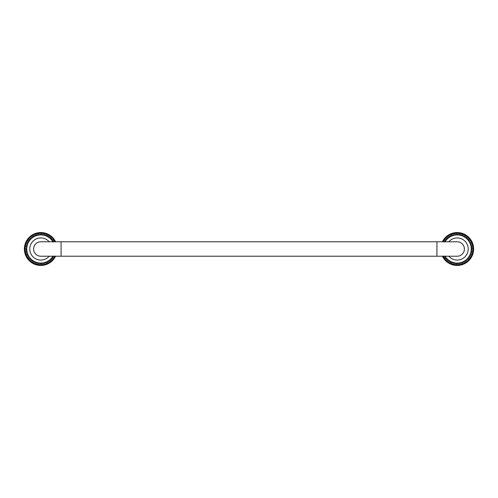 <?xml version="1.0" encoding="UTF-8"?>
<svg xmlns="http://www.w3.org/2000/svg" width="498" height="498" viewBox="0 0 498 498"><rect width="100%" height="100%" fill="white"/><g stroke="black" fill="none" stroke-linecap="round" stroke-linejoin="round"><path stroke-width="0.75" d="M61.067 256.227L61.067 241.773L40.83 241.773A7.227 7.227 0 0 0 33.603 249A7.227 7.227 0 0 0 40.83 256.227L457.17 256.227A7.227 7.227 0 0 0 464.397 249A7.227 7.227 0 0 0 457.17 241.773L436.933 241.773L436.933 256.227M442.392 256.227A16.453 16.453 0 0 0 473.623 249A16.453 16.453 0 0 0 442.392 241.773M442.716 241.773A16.16 16.16 0 0 1 473.33 249A16.16 16.16 0 0 1 442.716 256.227M444.764 242.034L444.938 241.057L446.855 238.685L449.227 236.768L451.941 235.386L456.405 234.434L460.943 234.913L465.113 236.768L468.506 239.824L470.784 243.771L471.737 248.234L471.257 252.772L469.402 256.943L467.485 259.315L466.813 259.458L465.113 261.232L460.943 263.087L456.405 263.567L451.941 262.614L449.227 261.232L446.855 259.315L444.938 256.943L444.764 255.966M457.17 234.919A14.081 14.081 0 0 0 445.088 241.773A14.081 14.081 0 0 1 471.251 249A14.081 14.081 0 0 1 457.17 263.081A14.081 14.081 0 0 0 471.251 249A14.081 14.081 0 0 0 457.17 234.919M445.088 256.227A14.081 14.081 0 0 0 457.17 263.081A14.081 14.081 0 0 1 445.088 256.227M444.938 256.943L444.091 257.497L443.382 256.962L443.27 256.084L444.291 258.356L446.513 260.834L449.208 262.788L452.252 264.145L455.508 264.836L456.355 264.575L456.405 263.567M457.936 263.567L457.986 264.575L458.832 264.836L462.088 264.145L465.132 262.788L467.821 260.834L470.05 258.356L471.712 255.474L472.745 252.312L473.094 249L472.309 244.082L470.05 239.644L466.526 236.12L462.088 233.855L457.17 233.076L452.252 233.855L449.208 235.212L445.337 238.349L443.382 241.038L443.27 241.916L443.382 241.038L445.337 238.349L449.208 235.212L453.859 233.425L458.832 233.164L463.644 234.452L466.526 236.12L469.004 238.349L471.712 242.526L472.745 245.688L473.094 249L472.745 252.312L470.959 256.962L469.004 259.651L465.132 262.788L460.482 264.575L457.17 264.924L457.986 264.575M456.355 264.575L457.17 264.924L453.859 264.575L449.208 262.788L445.337 259.651L444.091 257.497M442.797 241.773A16.092 16.092 0 0 1 473.256 249A16.092 16.092 0 0 1 442.797 256.227M459.449 263.405L459.61 264.407M460.943 263.087L461.204 264.065M462.393 262.614L462.76 263.56M463.794 261.992L464.248 262.894M465.113 261.232L465.667 262.079M466.346 260.336L466.987 261.12M467.485 259.315L468.201 260.031M468.506 258.176L469.29 258.817M469.402 256.943L470.249 257.497M470.162 255.623L471.064 256.084M470.784 254.229L471.731 254.59M471.257 252.772L472.235 253.034M471.575 251.278L472.577 251.44M471.737 249.766L472.745 249.815M471.737 248.234L472.745 248.185M471.575 246.722L472.577 246.56M471.257 245.228L472.235 244.966M470.784 243.771L471.731 243.41M470.162 242.377L471.064 241.916M469.402 241.057L470.249 240.503M468.506 239.824L469.29 239.183M467.485 238.685L468.201 237.969M466.346 237.664L466.987 236.88M465.113 236.768L465.667 235.921M463.794 236.008L464.248 235.106M462.393 235.386L462.76 234.44M460.943 234.913L461.204 233.936M459.449 234.595L459.61 233.593M457.936 234.434L457.986 233.425M456.405 234.434L456.355 233.425M454.886 234.595L454.73 233.593M453.398 234.913L453.13 233.936M451.941 235.386L451.58 234.44M450.547 236.008L450.086 235.106M449.227 236.768L448.673 235.921M447.995 237.664L447.353 236.88M446.855 238.685L446.14 237.969M445.835 239.824L445.05 239.183M444.938 241.057L444.091 240.503M445.835 258.176L445.05 258.817M446.855 259.315L446.14 260.031M447.995 260.336L447.353 261.12M449.227 261.232L448.673 262.079M450.547 261.992L450.086 262.894M451.941 262.614L451.58 263.56M453.398 263.087L453.13 264.065M454.886 263.405L454.73 264.407M55.608 241.773A16.453 16.453 0 0 0 24.377 249A16.453 16.453 0 0 0 55.608 256.227M55.284 256.227A16.16 16.16 0 0 1 24.67 249A16.16 16.16 0 0 1 55.284 241.773M53.236 255.966L53.062 256.943L51.145 259.315L48.773 261.232L46.059 262.614L41.595 263.567L37.057 263.087L32.887 261.232L29.494 258.176L27.216 254.229L26.263 249.766L26.743 245.228L28.598 241.057L30.515 238.685L31.187 238.542L32.887 236.768L37.057 234.913L41.595 234.434L46.059 235.386L48.773 236.768L51.145 238.685L53.062 241.057L53.236 242.034M40.83 234.919A14.081 14.081 0 0 0 26.749 249A14.081 14.081 0 0 0 52.913 256.227A14.081 14.081 0 0 1 26.749 249A14.081 14.081 0 0 1 52.913 241.773A14.081 14.081 0 0 0 40.83 234.919M53.062 241.057L53.909 240.503L54.618 241.038L54.73 241.916L53.709 239.644L50.186 236.12L45.748 233.855L40.83 233.076L35.912 233.855L32.868 235.212L28.996 238.349L27.041 241.038L25.255 245.688L24.906 249L25.255 252.312L27.041 256.962L30.179 260.834L34.356 263.548L39.168 264.836L40.014 264.575L40.064 263.567M41.595 263.567L41.645 264.575L42.492 264.836L45.748 264.145L48.792 262.788L52.663 259.651L54.618 256.962L54.73 256.084L54.618 256.962L52.663 259.651L48.792 262.788L44.141 264.575L40.83 264.924L41.645 264.575M40.014 264.575L40.83 264.924L37.518 264.575L32.868 262.788L28.996 259.651L27.041 256.962L25.255 252.312L24.906 249L25.255 245.688L27.041 241.038L28.996 238.349L32.868 235.212L35.912 233.855L40.83 233.076L45.748 233.855L48.792 235.212L52.663 238.349L53.909 240.503M55.203 256.227A16.092 16.092 0 0 1 24.744 249A16.092 16.092 0 0 1 55.203 241.773M43.114 263.405L43.27 264.407M44.602 263.087L44.87 264.065M46.059 262.614L46.42 263.56M47.453 261.992L47.914 262.894M48.773 261.232L49.327 262.079M50.005 260.336L50.647 261.12M51.145 259.315L51.86 260.031M52.166 258.176L52.95 258.817M53.062 256.943L53.909 257.497M52.166 239.824L52.95 239.183M51.145 238.685L51.86 237.969M50.005 237.664L50.647 236.88M48.773 236.768L49.327 235.921M47.453 236.008L47.914 235.106M46.059 235.386L46.42 234.44M44.602 234.913L44.87 233.936M43.114 234.595L43.27 233.593M41.595 234.434L41.645 233.425M40.064 234.434L40.014 233.425M38.551 234.595L38.39 233.593M37.057 234.913L36.796 233.936M35.607 235.386L35.24 234.44M34.206 236.008L33.752 235.106M32.887 236.768L32.333 235.921M31.654 237.664L31.013 236.88M30.515 238.685L29.799 237.969M29.494 239.824L28.71 239.183M28.598 241.057L27.751 240.503M27.838 242.377L26.936 241.916M27.216 243.771L26.27 243.41M26.743 245.228L25.765 244.966M26.425 246.722L25.423 246.56M26.263 248.234L25.255 248.185M26.263 249.766L25.255 249.815M26.425 251.278L25.423 251.44M26.743 252.772L25.765 253.034M27.216 254.229L26.27 254.59M27.838 255.623L26.936 256.084M28.598 256.943L27.751 257.497M29.494 258.176L28.71 258.817M30.515 259.315L29.799 260.031M31.654 260.336L31.013 261.12M32.887 261.232L32.333 262.079M34.206 261.992L33.752 262.894M35.607 262.614L35.24 263.56M37.057 263.087L36.796 264.065M38.551 263.405L38.39 264.407M448.804 241.773A11.056 11.056 0 0 1 468.226 249A11.056 11.056 0 0 1 448.804 256.227M49.196 256.227A11.056 11.056 0 0 1 29.774 249A11.056 11.056 0 0 1 49.196 241.773M455.857 234.838A14.224 14.224 0 0 1 456.996 234.776M456.996 263.224A14.224 14.224 0 0 1 455.857 263.162M454.381 235.05A14.224 14.224 0 0 1 455.514 234.869M452.937 235.417A14.224 14.224 0 0 1 454.045 235.124M451.543 235.934A14.224 14.224 0 0 1 452.607 235.523M450.204 236.594A14.224 14.224 0 0 1 451.225 236.077M448.947 237.39A14.224 14.224 0 0 1 449.906 236.768M447.777 238.312A14.224 14.224 0 0 1 448.667 237.596M446.712 239.351A14.224 14.224 0 0 1 447.521 238.542M445.76 240.497A14.224 14.224 0 0 1 446.482 239.606M444.938 241.742A14.224 14.224 0 0 1 445.561 240.777M445.561 257.223A14.224 14.224 0 0 1 444.938 256.258M446.482 258.394A14.224 14.224 0 0 1 445.76 257.503M447.521 259.458A14.224 14.224 0 0 1 446.712 258.649M448.667 260.404A14.224 14.224 0 0 1 447.777 259.688M449.906 261.232A14.224 14.224 0 0 1 448.947 260.61M451.225 261.923A14.224 14.224 0 0 1 450.204 261.406M452.607 262.477A14.224 14.224 0 0 1 451.543 262.066M454.045 262.876A14.224 14.224 0 0 1 452.937 262.583M455.514 263.131A14.224 14.224 0 0 1 454.381 262.95M458.484 263.162A14.224 14.224 0 0 1 457.345 263.224M459.959 262.95A14.224 14.224 0 0 1 458.826 263.131M461.403 262.583A14.224 14.224 0 0 1 460.295 262.876M462.798 262.066A14.224 14.224 0 0 1 461.727 262.477M464.136 261.406A14.224 14.224 0 0 1 463.115 261.923M465.393 260.61A14.224 14.224 0 0 1 464.429 261.232M466.558 259.688A14.224 14.224 0 0 1 465.667 260.404M467.628 258.649A14.224 14.224 0 0 1 466.813 259.458M468.574 257.503A14.224 14.224 0 0 1 467.859 258.394M469.402 256.258A14.224 14.224 0 0 1 468.78 257.223M470.093 254.945A14.224 14.224 0 0 1 469.577 255.966M470.647 253.557A14.224 14.224 0 0 1 470.237 254.627M471.046 252.125A14.224 14.224 0 0 1 470.753 253.233M471.301 250.656A14.224 14.224 0 0 1 471.12 251.789M471.394 249.174A14.224 14.224 0 0 1 471.332 250.313M471.332 247.687A14.224 14.224 0 0 1 471.394 248.826M471.12 246.211A14.224 14.224 0 0 1 471.301 247.344M470.753 244.767A14.224 14.224 0 0 1 471.046 245.875M470.237 243.373A14.224 14.224 0 0 1 470.647 244.443M469.577 242.034A14.224 14.224 0 0 1 470.093 243.055M468.78 240.777A14.224 14.224 0 0 1 469.402 241.742M467.859 239.606A14.224 14.224 0 0 1 468.574 240.497M466.813 238.542A14.224 14.224 0 0 1 467.628 239.351M465.667 237.596A14.224 14.224 0 0 1 466.558 238.312M464.429 236.768A14.224 14.224 0 0 1 465.393 237.39M463.115 236.077A14.224 14.224 0 0 1 464.136 236.594M461.727 235.523A14.224 14.224 0 0 1 462.798 235.934M460.295 235.124A14.224 14.224 0 0 1 461.403 235.417M458.826 234.869A14.224 14.224 0 0 1 459.959 235.05M457.345 234.776A14.224 14.224 0 0 1 458.484 234.838M457.021 264.924A15.924 15.924 0 0 1 455.651 264.849M458.689 264.849A15.924 15.924 0 0 1 457.32 264.924M455.359 264.818A15.924 15.924 0 0 1 454.002 264.606M453.715 264.544A15.924 15.924 0 0 1 452.389 264.189M452.109 264.096A15.924 15.924 0 0 1 450.827 263.604M450.559 263.486A15.924 15.924 0 0 1 449.339 262.863M449.084 262.714A15.924 15.924 0 0 1 447.932 261.967M447.69 261.792A15.924 15.924 0 0 1 446.625 260.933M446.407 260.734A15.924 15.924 0 0 1 445.436 259.763M445.237 259.545A15.924 15.924 0 0 1 444.378 258.474M444.204 258.238A15.924 15.924 0 0 1 443.457 257.086M443.307 256.831A15.924 15.924 0 0 1 442.983 256.227M442.983 241.773A15.924 15.924 0 0 1 443.307 241.169M443.457 240.914A15.924 15.924 0 0 1 444.204 239.762M444.378 239.526A15.924 15.924 0 0 1 445.237 238.455M445.436 238.237A15.924 15.924 0 0 1 446.407 237.266M446.625 237.073A15.924 15.924 0 0 1 447.69 236.208M447.932 236.033A15.924 15.924 0 0 1 449.084 235.286M449.339 235.137A15.924 15.924 0 0 1 450.559 234.514M450.827 234.396A15.924 15.924 0 0 1 452.109 233.904M452.389 233.811A15.924 15.924 0 0 1 453.715 233.456M454.002 233.394A15.924 15.924 0 0 1 455.359 233.182M455.651 233.151A15.924 15.924 0 0 1 457.021 233.076M458.982 233.182A15.924 15.924 0 0 1 460.333 233.394M460.625 233.456A15.924 15.924 0 0 1 461.951 233.811M462.231 233.904A15.924 15.924 0 0 1 463.514 234.396M463.781 234.514A15.924 15.924 0 0 1 465.001 235.137M465.257 235.286A15.924 15.924 0 0 1 466.408 236.033M466.645 236.208A15.924 15.924 0 0 1 467.715 237.067M467.933 237.266A15.924 15.924 0 0 1 468.904 238.237M469.097 238.455A15.924 15.924 0 0 1 469.963 239.526M470.137 239.762A15.924 15.924 0 0 1 470.884 240.914M471.033 241.169A15.924 15.924 0 0 1 471.656 242.389M471.774 242.657A15.924 15.924 0 0 1 472.266 243.939M472.359 244.219A15.924 15.924 0 0 1 472.714 245.545M472.776 245.831A15.924 15.924 0 0 1 472.988 247.189M473.019 247.481A15.924 15.924 0 0 1 473.088 248.851M473.088 249.149A15.924 15.924 0 0 1 473.019 250.519M472.988 250.811A15.924 15.924 0 0 1 472.776 252.169M472.714 252.455A15.924 15.924 0 0 1 472.359 253.781M472.266 254.061A15.924 15.924 0 0 1 471.774 255.343M471.656 255.611A15.924 15.924 0 0 1 471.033 256.831M470.884 257.086A15.924 15.924 0 0 1 470.137 258.238M469.963 258.474A15.924 15.924 0 0 1 469.097 259.545M468.904 259.763A15.924 15.924 0 0 1 467.933 260.734M467.715 260.927A15.924 15.924 0 0 1 466.645 261.792M466.408 261.967A15.924 15.924 0 0 1 465.257 262.714M465.001 262.863A15.924 15.924 0 0 1 463.781 263.486M463.514 263.604A15.924 15.924 0 0 1 462.231 264.096M461.951 264.189A15.924 15.924 0 0 1 460.625 264.544M460.333 264.606A15.924 15.924 0 0 1 458.982 264.818M457.32 233.076A15.924 15.924 0 0 1 458.689 233.151M39.516 234.838A14.224 14.224 0 0 1 40.655 234.776M40.655 263.224A14.224 14.224 0 0 1 39.516 263.162M38.041 235.05A14.224 14.224 0 0 1 39.174 234.869M36.597 235.417A14.224 14.224 0 0 1 37.705 235.124M35.202 235.934A14.224 14.224 0 0 1 36.273 235.523M33.864 236.594A14.224 14.224 0 0 1 34.885 236.077M32.607 237.39A14.224 14.224 0 0 1 33.571 236.768M31.442 238.312A14.224 14.224 0 0 1 32.333 237.596M30.372 239.351A14.224 14.224 0 0 1 31.187 238.542M29.426 240.497A14.224 14.224 0 0 1 30.141 239.606M28.598 241.742A14.224 14.224 0 0 1 29.22 240.777M27.907 243.055A14.224 14.224 0 0 1 28.423 242.034M27.353 244.443A14.224 14.224 0 0 1 27.764 243.373M26.954 245.875A14.224 14.224 0 0 1 27.247 244.767M26.699 247.344A14.224 14.224 0 0 1 26.88 246.211M26.606 248.826A14.224 14.224 0 0 1 26.668 247.687M26.668 250.313A14.224 14.224 0 0 1 26.606 249.174M26.88 251.789A14.224 14.224 0 0 1 26.699 250.656M27.247 253.233A14.224 14.224 0 0 1 26.954 252.125M27.764 254.627A14.224 14.224 0 0 1 27.353 253.557M28.423 255.966A14.224 14.224 0 0 1 27.907 254.945M29.22 257.223A14.224 14.224 0 0 1 28.598 256.258M30.141 258.394A14.224 14.224 0 0 1 29.426 257.503M31.187 259.458A14.224 14.224 0 0 1 30.372 258.649M32.333 260.404A14.224 14.224 0 0 1 31.442 259.688M33.571 261.232A14.224 14.224 0 0 1 32.607 260.61M34.885 261.923A14.224 14.224 0 0 1 33.864 261.406M36.273 262.477A14.224 14.224 0 0 1 35.202 262.066M37.705 262.876A14.224 14.224 0 0 1 36.597 262.583M39.174 263.131A14.224 14.224 0 0 1 38.041 262.95M42.143 263.162A14.224 14.224 0 0 1 41.004 263.224M43.619 262.95A14.224 14.224 0 0 1 42.486 263.131M45.063 262.583A14.224 14.224 0 0 1 43.955 262.876M46.457 262.066A14.224 14.224 0 0 1 45.393 262.477M47.796 261.406A14.224 14.224 0 0 1 46.775 261.923M49.053 260.61A14.224 14.224 0 0 1 48.094 261.232M50.223 259.688A14.224 14.224 0 0 1 49.333 260.404M51.288 258.649A14.224 14.224 0 0 1 50.479 259.458M52.24 257.503A14.224 14.224 0 0 1 51.518 258.394M53.062 256.258A14.224 14.224 0 0 1 52.439 257.223M52.439 240.777A14.224 14.224 0 0 1 53.062 241.742M51.518 239.606A14.224 14.224 0 0 1 52.24 240.497M50.479 238.542A14.224 14.224 0 0 1 51.288 239.351M49.333 237.596A14.224 14.224 0 0 1 50.223 238.312M48.094 236.768A14.224 14.224 0 0 1 49.053 237.39M46.775 236.077A14.224 14.224 0 0 1 47.796 236.594M45.393 235.523A14.224 14.224 0 0 1 46.457 235.934M43.955 235.124A14.224 14.224 0 0 1 45.063 235.417M42.486 234.869A14.224 14.224 0 0 1 43.619 235.05M41.004 234.776A14.224 14.224 0 0 1 42.143 234.838M40.68 264.924A15.924 15.924 0 0 1 39.311 264.849M42.349 264.849A15.924 15.924 0 0 1 40.979 264.924M39.018 264.818A15.924 15.924 0 0 1 37.667 264.606M37.375 264.544A15.924 15.924 0 0 1 36.049 264.189M35.769 264.096A15.924 15.924 0 0 1 34.486 263.604M34.219 263.486A15.924 15.924 0 0 1 32.999 262.863M32.744 262.714A15.924 15.924 0 0 1 31.592 261.967M31.355 261.792A15.924 15.924 0 0 1 30.285 260.933M30.067 260.734A15.924 15.924 0 0 1 29.096 259.763M28.903 259.545A15.924 15.924 0 0 1 28.037 258.474M27.863 258.238A15.924 15.924 0 0 1 27.116 257.086M26.967 256.831A15.924 15.924 0 0 1 26.344 255.611M26.226 255.343A15.924 15.924 0 0 1 25.734 254.061M25.641 253.781A15.924 15.924 0 0 1 25.286 252.455M25.224 252.169A15.924 15.924 0 0 1 25.012 250.811M24.981 250.519A15.924 15.924 0 0 1 24.912 249.149M24.912 248.851A15.924 15.924 0 0 1 24.981 247.481M25.012 247.189A15.924 15.924 0 0 1 25.224 245.831M25.286 245.545A15.924 15.924 0 0 1 25.641 244.219M25.734 243.939A15.924 15.924 0 0 1 26.226 242.657M26.344 242.389A15.924 15.924 0 0 1 26.967 241.169M27.116 240.914A15.924 15.924 0 0 1 27.863 239.762M28.037 239.526A15.924 15.924 0 0 1 28.903 238.455M29.096 238.237A15.924 15.924 0 0 1 30.067 237.266M30.285 237.073A15.924 15.924 0 0 1 31.355 236.208M31.592 236.033A15.924 15.924 0 0 1 32.744 235.286M32.999 235.137A15.924 15.924 0 0 1 34.219 234.514M34.486 234.396A15.924 15.924 0 0 1 35.769 233.904M36.049 233.811A15.924 15.924 0 0 1 37.375 233.456M37.667 233.394A15.924 15.924 0 0 1 39.018 233.182M39.311 233.151A15.924 15.924 0 0 1 40.68 233.076M42.641 233.182A15.924 15.924 0 0 1 43.998 233.394M44.285 233.456A15.924 15.924 0 0 1 45.611 233.811M45.891 233.904A15.924 15.924 0 0 1 47.173 234.396M47.441 234.514A15.924 15.924 0 0 1 48.661 235.137M48.916 235.286A15.924 15.924 0 0 1 50.068 236.033M50.31 236.208A15.924 15.924 0 0 1 51.375 237.067M51.593 237.266A15.924 15.924 0 0 1 52.564 238.237M52.763 238.455A15.924 15.924 0 0 1 53.622 239.526M53.796 239.762A15.924 15.924 0 0 1 54.543 240.914M54.693 241.169A15.924 15.924 0 0 1 55.017 241.773M55.017 256.227A15.924 15.924 0 0 1 54.693 256.831M54.543 257.086A15.924 15.924 0 0 1 53.796 258.238M53.622 258.474A15.924 15.924 0 0 1 52.763 259.545M52.564 259.763A15.924 15.924 0 0 1 51.593 260.734M51.375 260.927A15.924 15.924 0 0 1 50.31 261.792M50.068 261.967A15.924 15.924 0 0 1 48.916 262.714M48.661 262.863A15.924 15.924 0 0 1 47.441 263.486M47.173 263.604A15.924 15.924 0 0 1 45.891 264.096M45.611 264.189A15.924 15.924 0 0 1 44.285 264.544M43.998 264.606A15.924 15.924 0 0 1 42.641 264.818M40.979 233.076A15.924 15.924 0 0 1 42.349 233.151M61.067 241.773L436.933 241.773M457.755 264.768L456.579 264.768M459.405 264.619L458.235 264.743M461.024 264.301L459.872 264.55M462.605 263.816L461.484 264.177M464.124 263.168L463.047 263.647M465.562 262.365L464.547 262.95M466.912 261.413L465.96 262.104M468.157 260.323L467.286 261.114M469.284 259.116L468.494 259.987M470.274 257.79L469.583 258.748M471.12 256.377L470.529 257.398M471.818 254.876L471.338 255.953M472.347 253.314L471.986 254.434M472.714 251.702L472.471 252.853M472.913 250.064L472.789 251.235M472.938 248.409L472.938 249.591M472.789 246.765L472.913 247.936M472.471 245.147L472.714 246.298M471.986 243.566L472.347 244.686M471.338 242.047L471.818 243.124M470.529 240.602L471.12 241.623M469.583 239.252L470.274 240.21M468.494 238.013L469.284 238.884M467.286 236.886L468.157 237.677M465.96 235.896L466.912 236.587M464.547 235.05L465.562 235.635M463.047 234.353L464.124 234.832M461.484 233.823L462.605 234.185M459.872 233.45L461.024 233.699M458.235 233.257L459.405 233.381M456.579 233.232L457.755 233.232M454.935 233.381L456.106 233.257M453.317 233.699L454.469 233.45M451.736 234.185L452.856 233.823M450.217 234.832L451.294 234.353M448.773 235.635L449.794 235.05M447.422 236.587L448.374 235.896M446.183 237.677L447.055 236.886M445.056 238.884L445.847 238.013M444.067 240.21L444.758 239.252M443.22 241.623L443.805 240.602M443.805 257.398L443.22 256.377M444.758 258.748L444.067 257.79M445.847 259.987L445.056 259.116M447.055 261.114L446.183 260.323M448.374 262.104L447.422 261.413M449.794 262.95L448.773 262.365M451.294 263.647L450.217 263.168M452.856 264.177L451.736 263.816M454.469 264.55L453.317 264.301M456.106 264.743L454.935 264.619M41.421 264.768L40.245 264.768M43.065 264.619L41.894 264.743M44.683 264.301L43.531 264.55M46.264 263.816L45.144 264.177M47.783 263.168L46.706 263.647M49.227 262.365L48.206 262.95M50.578 261.413L49.626 262.104M51.817 260.323L50.945 261.114M52.944 259.116L52.153 259.987M53.933 257.79L53.242 258.748M54.78 256.377L54.195 257.398M54.195 240.602L54.78 241.623M53.242 239.252L53.933 240.21M52.153 238.013L52.944 238.884M50.945 236.886L51.817 237.677M49.626 235.896L50.578 236.587M48.206 235.05L49.227 235.635M46.706 234.353L47.783 234.832M45.144 233.823L46.264 234.185M43.531 233.45L44.683 233.699M41.894 233.257L43.065 233.381M40.245 233.232L41.421 233.232M38.595 233.381L39.765 233.257M36.977 233.699L38.128 233.45M35.395 234.185L36.516 233.823M33.876 234.832L34.953 234.353M32.438 235.635L33.453 235.05M31.088 236.587L32.04 235.896M29.843 237.677L30.714 236.886M28.716 238.884L29.507 238.013M27.726 240.21L28.417 239.252M26.88 241.623L27.471 240.602M26.182 243.124L26.662 242.047M25.653 244.686L26.014 243.566M25.286 246.298L25.529 245.147M25.087 247.936L25.211 246.765M25.062 249.591L25.062 248.409M25.211 251.235L25.087 250.064M25.529 252.853L25.286 251.702M26.014 254.434L25.653 253.314M26.662 255.953L26.182 254.876M27.471 257.398L26.88 256.377M28.417 258.748L27.726 257.79M29.507 259.987L28.716 259.116M30.714 261.114L29.843 260.323M32.04 262.104L31.088 261.413M33.453 262.95L32.438 262.365M34.953 263.647L33.876 263.168M36.516 264.177L35.395 263.816M38.128 264.55L36.977 264.301M39.765 264.743L38.595 264.619"/></g></svg>
